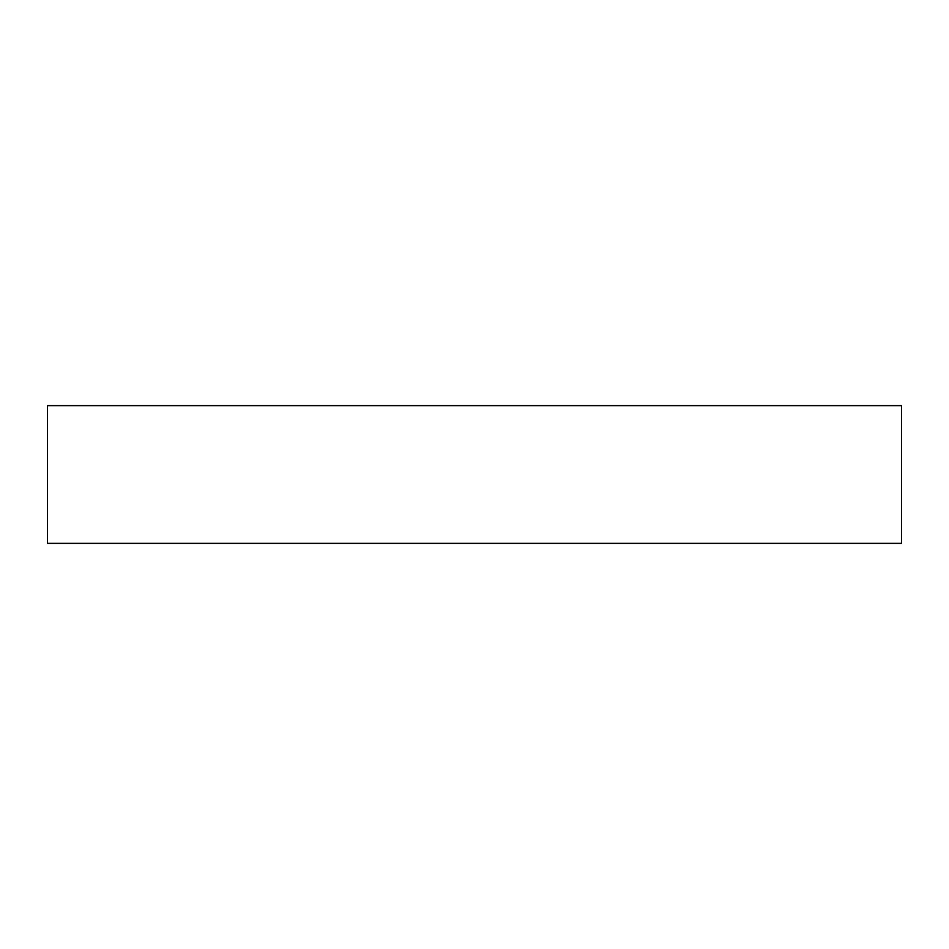 <?xml version="1.0" encoding="UTF-8"?>
<svg xmlns="http://www.w3.org/2000/svg" width="949" height="949" viewBox="0 0 949 949"><rect width="100%" height="100%" fill="white"/><g stroke="black" fill="none" stroke-linecap="round" stroke-linejoin="round"><path stroke-width="1.42" d="M901.55 405.626L47.45 405.626L47.45 543.374L901.55 543.374L901.55 405.626"/></g></svg>
